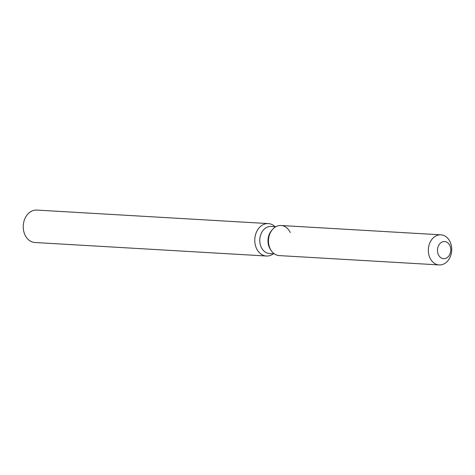 <?xml version="1.0" encoding="UTF-8"?>
<svg xmlns="http://www.w3.org/2000/svg" width="475" height="475" viewBox="0 0 475 475"><rect width="100%" height="100%" fill="white"/><g stroke="black" fill="none" stroke-linecap="round" stroke-linejoin="round"><path stroke-width="0.71" d="M437.736 252.765A8.574 6.644 93.3 0 0 443.626 258.679A8.574 6.644 93.3 0 0 450.514 247.469A8.574 6.644 93.3 0 0 444.624 241.555A8.574 6.644 93.3 0 0 437.736 252.765A8.574 6.644 93.3 0 0 443.626 258.679A8.574 6.644 93.3 0 0 450.514 247.469A8.574 6.644 93.3 0 0 444.624 241.555A8.574 6.644 93.3 0 0 437.736 252.765M290.249 232.548A15.075 11.679 93.3 0 0 272.525 229.437L271.641 230.452A13.567 10.515 93.3 0 0 268.411 244.643A13.567 10.515 93.3 0 0 270.524 249.583L271.284 250.693A15.075 11.679 93.3 0 0 279.276 255.598L439.149 264.925A15.075 11.679 93.3 0 0 451.25 245.219A15.075 11.679 93.3 0 0 440.907 234.828A15.075 11.679 93.3 0 0 428.8 254.535A15.075 11.679 93.3 0 0 439.149 264.925M268.933 245.207A15.075 11.679 93.3 0 0 271.284 250.693A15.075 11.679 93.3 0 1 268.933 245.207A15.075 11.679 93.3 0 1 272.525 229.437A15.075 11.679 93.3 0 0 268.933 245.207M275.862 226.712L271.082 226.433A13.567 10.515 93.3 0 0 260.193 244.162A13.567 10.515 93.3 0 0 269.503 253.513L274.283 253.792M275.067 226.664A16.239 12.588 93.3 0 0 268.316 223.588A16.239 12.588 93.3 0 0 255.271 244.821A16.239 12.588 93.3 0 0 266.422 256.013A16.239 12.588 93.3 0 0 273.487 253.745M268.316 223.588L36.789 210.075A16.239 12.588 93.3 0 0 23.75 231.307A16.239 12.588 93.3 0 0 34.901 242.505L266.422 256.013M440.907 234.828L281.034 225.5A15.075 11.679 93.3 0 0 272.525 229.437L271.641 230.452M270.524 249.583L271.284 250.693"/></g></svg>
